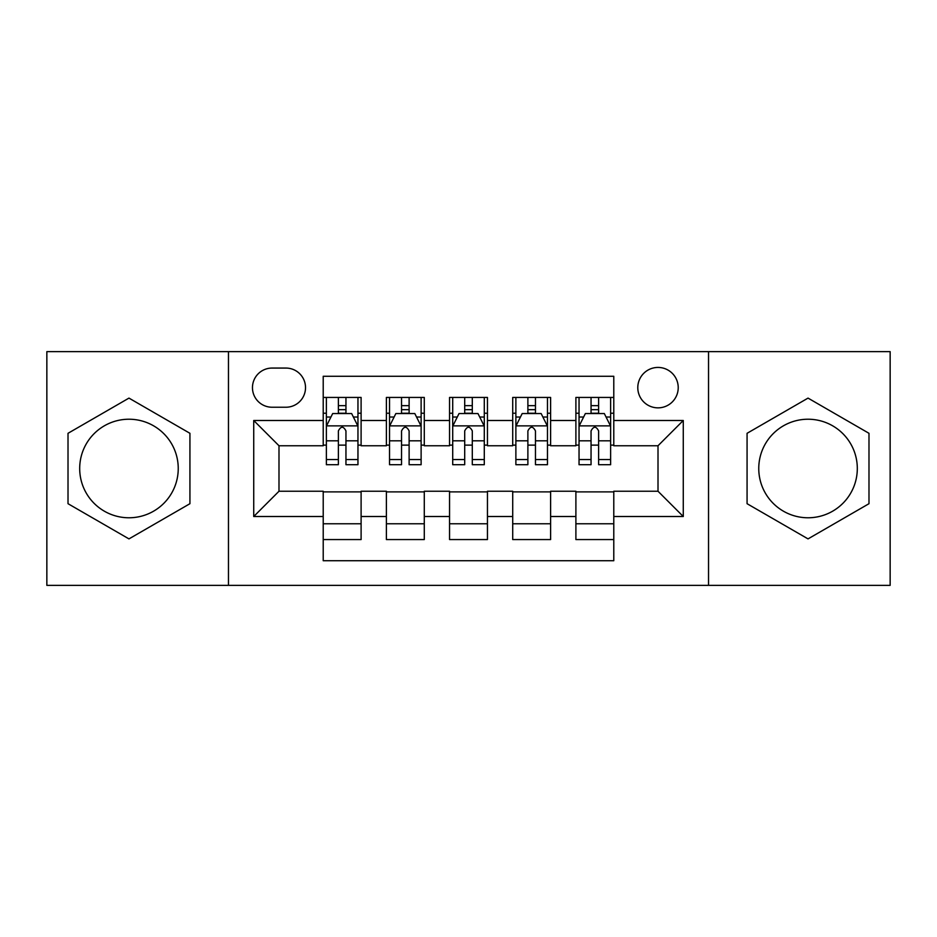 <?xml version="1.0" encoding="UTF-8"?>
<svg xmlns="http://www.w3.org/2000/svg" width="937" height="937" viewBox="0 0 937 937"><rect width="100%" height="100%" fill="white"/><g stroke="black" fill="none" stroke-linecap="round" stroke-linejoin="round"><path stroke-width="1.41" d="M808.034 419.226A49.274 49.274 0 0 0 758.759 468.5A49.274 49.274 0 0 0 808.034 517.774A49.274 49.274 0 0 0 857.308 468.5A49.274 49.274 0 0 0 808.034 419.226M658.008 367.433A20.216 20.216 0 0 0 637.792 387.649A20.216 20.216 0 0 0 658.008 407.853A20.216 20.216 0 0 0 678.224 387.649A20.216 20.216 0 0 0 658.008 367.433M128.966 517.774A49.274 49.274 0 0 1 79.692 468.5A49.274 49.274 0 0 1 128.966 419.226A49.274 49.274 0 0 1 178.241 468.5A49.274 49.274 0 0 1 128.966 517.774M708.536 585.367L890.15 585.367L890.15 351.633L708.536 351.633L708.536 585.367L228.464 585.367L228.464 351.633L46.85 351.633L46.85 585.367L228.464 585.367M613.782 397.44L575.892 397.44L575.892 420.49L550.616 420.49L550.616 445.754L575.892 445.754L575.892 420.49M550.616 420.49L550.616 397.44L512.715 397.44L512.715 420.49L487.451 420.49L487.451 445.754L512.715 445.754L512.715 420.49M487.451 420.49L487.451 397.44L449.549 397.44L449.549 420.49L424.285 420.49L424.285 445.754L449.549 445.754L449.549 420.49M424.285 420.49L424.285 397.44L386.384 397.44L386.384 445.754L361.108 445.754L361.108 397.44L323.218 397.44M323.218 539.56L361.108 539.56L361.108 491.246L386.384 491.246L386.384 539.56L424.285 539.56L424.285 491.246L449.549 491.246L449.549 516.51L424.285 516.51M449.549 516.51L449.549 539.56L487.451 539.56L487.451 491.246L512.715 491.246L512.715 516.51L487.451 516.51M512.715 516.51L512.715 539.56L550.616 539.56L550.616 491.246L575.892 491.246L575.892 516.51L550.616 516.51M272.046 407.232L285.937 407.232A19.583 19.583 0 0 0 305.521 387.649A19.583 19.583 0 0 0 285.937 368.065L272.046 368.065A19.583 19.583 0 0 0 252.463 387.649A19.583 19.583 0 0 0 272.046 407.232M708.536 351.633L228.464 351.633M613.782 420.49L613.782 376.276L323.218 376.276L323.218 445.754L278.992 445.754L278.992 491.246L323.218 491.246L323.218 560.724L613.782 560.724L613.782 491.246L658.008 491.246L658.008 445.754L613.782 445.754L613.782 420.49L683.272 420.49L683.272 516.51L613.782 516.51M323.218 516.51L253.728 516.51L253.728 420.49L323.218 420.49M575.892 516.51L575.892 539.56L613.782 539.56M323.218 413.229L326.369 413.229M338.374 413.229L345.952 413.229M357.957 413.229L361.108 413.229M323.218 445.122L326.369 445.122M338.374 445.122L345.952 445.122M357.957 445.122L361.108 445.122M323.218 491.878L361.108 491.878M323.218 523.771L361.108 523.771M386.384 445.122L389.534 445.122M401.54 445.122L409.118 445.122M421.123 445.122L424.285 445.122M386.384 413.229L389.534 413.229M401.54 413.229L409.118 413.229M421.123 413.229L424.285 413.229M386.384 491.878L424.285 491.878M386.384 523.771L424.285 523.771M449.549 491.878L487.451 491.878M449.549 523.771L487.451 523.771M449.549 413.229L452.712 413.229M464.705 413.229L472.295 413.229M484.288 413.229L487.451 413.229M449.549 445.122L452.712 445.122M464.705 445.122L472.295 445.122M484.288 445.122L487.451 445.122M512.715 491.878L550.616 491.878M512.715 523.771L550.616 523.771M512.715 413.229L515.877 413.229M527.882 413.229L535.46 413.229M547.466 413.229L550.616 413.229M512.715 445.122L515.877 445.122M527.882 445.122L535.46 445.122M547.466 445.122L550.616 445.122M575.892 491.878L613.782 491.878M575.892 523.771L613.782 523.771M575.892 413.229L579.043 413.229M591.048 413.229L598.626 413.229M610.631 413.229L613.782 413.229M575.892 445.122L579.043 445.122M591.048 445.122L598.626 445.122M610.631 445.122L613.782 445.122M278.992 445.754L253.728 420.49M278.992 491.246L253.728 516.51M683.272 420.49L658.008 445.754M683.272 516.51L658.008 491.246M128.966 538.892L189.93 503.696L189.93 433.304L128.966 398.108L68.014 433.304L68.014 503.696L128.966 538.892M868.986 433.304L808.034 398.108L747.07 433.304L747.07 503.696L808.034 538.892L868.986 503.696L868.986 433.304M345.952 405.651L338.374 405.651M357.957 459.563L345.952 459.563L345.952 464.705L357.957 464.705L357.957 426.183L351.633 413.545L332.682 413.545L326.369 426.183L326.369 464.705L338.374 464.705L338.374 459.563L326.369 459.563M326.369 426.183L326.369 397.44M357.957 426.183L357.957 397.44M338.374 413.545L338.374 397.44M345.952 397.44L345.952 413.545M345.952 459.563L345.952 430.915C343.434 426.042 340.904 426.042 338.374 430.915L338.374 459.563M409.118 405.651L401.54 405.651M421.123 459.563L409.118 459.563L409.118 464.705L421.123 464.705L421.123 426.183L414.81 413.545L395.859 413.545L389.534 426.183L389.534 464.705L401.54 464.705L401.54 459.563L389.534 459.563M389.534 426.183L389.534 397.44M421.123 426.183L421.123 397.44M401.54 413.545L401.54 397.44M409.118 397.44L409.118 413.545M409.118 459.563L409.118 430.915C406.599 426.042 404.07 426.042 401.54 430.915L401.54 459.563M472.295 405.651L464.705 405.651M484.288 459.563L472.295 459.563L472.295 464.705L484.288 464.705L484.288 426.183L477.975 413.545L459.025 413.545L452.712 426.183L452.712 464.705L464.705 464.705L464.705 459.563L452.712 459.563M452.712 426.183L452.712 397.44M484.288 426.183L484.288 397.44M464.705 413.545L464.705 397.44M472.295 397.44L472.295 413.545M472.295 459.563L472.295 430.915C469.765 426.042 467.235 426.042 464.705 430.915L464.705 459.563M535.46 405.651L527.882 405.651M547.466 459.563L535.46 459.563L535.46 464.705L547.466 464.705L547.466 426.183L541.141 413.545L522.19 413.545L515.877 426.183L515.877 464.705L527.882 464.705L527.882 459.563L515.877 459.563M515.877 426.183L515.877 397.44M547.466 426.183L547.466 397.44M527.882 413.545L527.882 397.44M535.46 397.44L535.46 413.545M535.46 459.563L535.46 430.915C532.93 426.042 530.412 426.042 527.882 430.915L527.882 459.563M598.626 405.651L591.048 405.651M610.631 459.563L598.626 459.563L598.626 464.705L610.631 464.705L610.631 426.183L604.318 413.545L585.367 413.545L579.043 426.183L579.043 464.705L591.048 464.705L591.048 459.563L579.043 459.563M579.043 426.183L579.043 397.44M610.631 426.183L610.631 397.44M591.048 413.545L591.048 397.44M598.626 397.44L598.626 413.545M598.626 459.563L598.626 430.915C596.108 426.042 593.578 426.042 591.048 430.915L591.048 459.563M386.384 516.51L361.108 516.51M386.384 420.49L361.108 420.49M357.793 425.866L326.533 425.866M326.369 417.024L330.948 417.024M353.378 417.024L357.957 417.024M338.374 440.823L326.369 440.823M357.957 440.823L345.952 440.823M345.952 409.668L338.374 409.668M420.971 425.866L389.698 425.866M389.534 417.024L394.114 417.024M416.543 417.024L421.123 417.024M401.54 440.823L389.534 440.823M421.123 440.823L409.118 440.823M409.118 409.668L401.54 409.668M484.136 425.866L452.864 425.866M452.712 417.024L457.291 417.024M479.709 417.024L484.288 417.024M464.705 440.823L452.712 440.823M484.288 440.823L472.295 440.823M472.295 409.668L464.705 409.668M547.302 425.866L516.029 425.866M515.877 417.024L520.457 417.024M542.886 417.024L547.466 417.024M527.882 440.823L515.877 440.823M547.466 440.823L535.46 440.823M535.46 409.668L527.882 409.668M610.467 425.866L579.207 425.866M579.043 417.024L583.622 417.024M606.052 417.024L610.631 417.024M591.048 440.823L579.043 440.823M610.631 440.823L598.626 440.823M598.626 409.668L591.048 409.668"/></g></svg>
